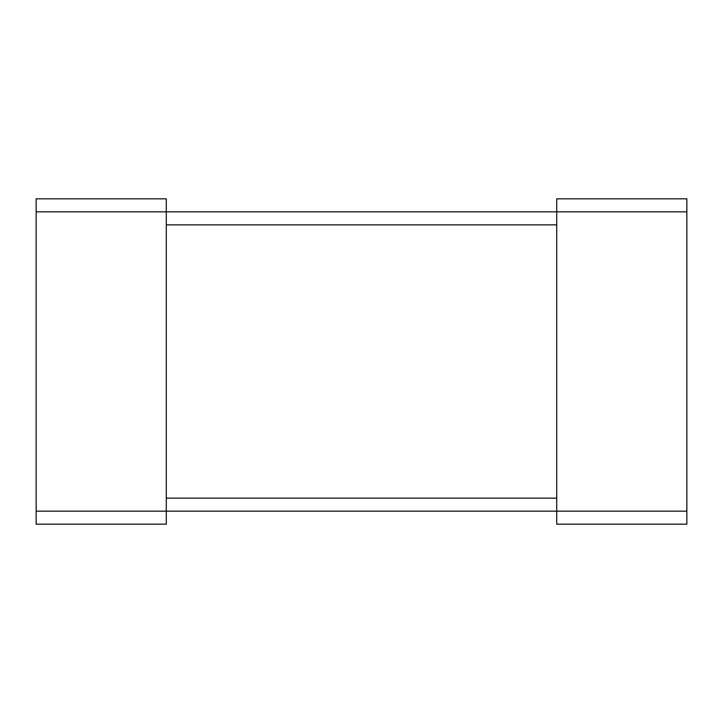 <?xml version="1.0" encoding="UTF-8"?>
<svg xmlns="http://www.w3.org/2000/svg" width="723" height="723" viewBox="0 0 723 723"><rect width="100%" height="100%" fill="white"/><g stroke="black" fill="none" stroke-linecap="round" stroke-linejoin="round"><path stroke-width="1.08" d="M36.15 511.161L36.15 198.825L166.29 198.825L166.29 524.175L36.15 524.175L36.15 511.161L556.71 511.161L556.71 524.175L686.85 524.175L686.85 198.825L556.71 198.825L556.71 511.161L686.85 511.161M36.15 211.839L686.85 211.839M166.29 224.853L556.71 224.853M166.29 498.147L556.71 498.147"/></g></svg>
